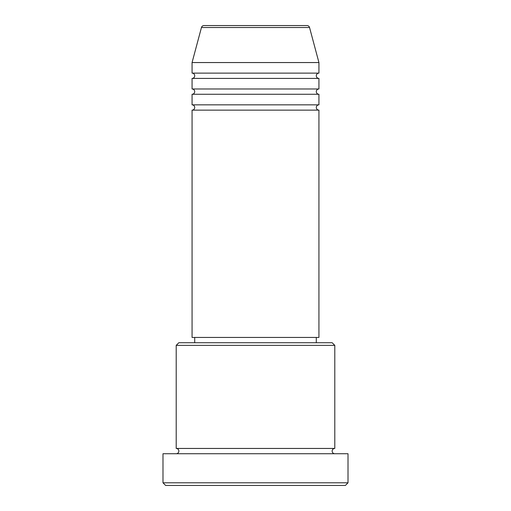 <?xml version="1.0" encoding="UTF-8"?>
<svg xmlns="http://www.w3.org/2000/svg" width="511" height="511" viewBox="0 0 511 511"><rect width="100%" height="100%" fill="white"/><g stroke="black" fill="none" stroke-linecap="round" stroke-linejoin="round"><path stroke-width="0.38" stroke-dasharray="2.56 1.92" d="M192.066 110.127L318.934 110.127M192.066 104.844L318.934 104.844M192.066 94.273L318.934 94.273M192.066 88.984L318.934 88.984M192.066 78.413L318.934 78.413M192.066 73.124L318.934 73.124M176.206 453.73L334.794 453.73L176.206 453.73M176.206 448.447L334.794 448.447M316.29 337.439L194.71 337.439L316.29 337.439M316.29 342.721L194.71 342.721L316.29 342.721M192.066 62.553L318.934 62.553M306.99 25.55L204.01 25.55M165.634 485.45L345.366 485.45M162.99 453.73L348.01 453.73M348.01 482.806L162.99 482.806M176.206 345.366L334.794 345.366M332.15 342.721L178.85 342.721M192.066 337.439L318.934 337.439M201.455 27.511L309.545 27.511"/><path stroke-width="0.77" d="M309.545 27.511L201.455 27.511A2.644 2.644 0 0 1 204.01 25.55L306.99 25.55A2.644 2.644 0 0 1 309.545 27.511L318.934 62.553L192.066 62.553L192.066 73.124A2.644 2.644 0 0 1 194.71 75.769A2.644 2.644 0 0 1 192.066 78.413L192.066 88.984A2.644 2.644 0 0 1 194.71 91.629A2.644 2.644 0 0 1 192.066 94.273L192.066 104.844A2.644 2.644 0 0 1 194.71 107.489A2.644 2.644 0 0 1 192.066 110.127L192.066 337.439L318.934 337.439L318.934 110.127L192.066 110.127M318.934 62.553L318.934 73.124A2.644 2.644 0 0 0 316.29 75.769A2.644 2.644 0 0 0 318.934 78.413L318.934 88.984A2.644 2.644 0 0 0 316.29 91.629A2.644 2.644 0 0 0 318.934 94.273L318.934 104.844A2.644 2.644 0 0 0 316.29 107.489A2.644 2.644 0 0 0 318.934 110.127M176.206 345.366L178.85 342.721L332.15 342.721L334.794 345.366L176.206 345.366L176.206 448.447A2.644 2.644 0 0 1 178.85 451.092A2.644 2.644 0 0 1 176.206 453.73M345.366 485.45L165.634 485.45L162.99 482.806L348.01 482.806L345.366 485.45M334.794 345.366L334.794 448.447A2.644 2.644 0 0 0 332.15 451.092A2.644 2.644 0 0 0 334.794 453.73M318.934 94.273L192.066 94.273M318.934 104.844L192.066 104.844M194.71 337.439L194.71 342.721M316.29 337.439L316.29 342.721M334.794 448.447L176.206 448.447M348.01 482.806L348.01 453.73L162.99 453.73L162.99 482.806M201.455 27.511L192.066 62.553M318.934 73.124L192.066 73.124M318.934 78.413L192.066 78.413M318.934 88.984L192.066 88.984"/></g></svg>
